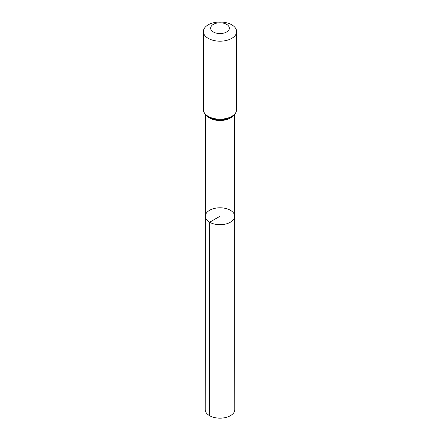 <?xml version="1.0" encoding="UTF-8"?>
<svg xmlns="http://www.w3.org/2000/svg" width="440" height="440" viewBox="0 0 440 440"><rect width="100%" height="100%" fill="white"/><g stroke="black" fill="none" stroke-linecap="round" stroke-linejoin="round"><path stroke-width="0.66" d="M209.638 222.233A14.652 8.459 180 0 1 205.348 216.249A14.652 8.459 180 0 1 220 207.79A14.652 8.459 180 0 1 234.652 216.249A14.652 8.459 180 0 1 225.61 224.065A14.652 8.459 180 0 1 209.638 222.233A14.652 8.459 180 0 1 205.348 216.249L205.2 409.613A14.801 8.547 180 0 0 209.534 415.663A14.801 8.547 180 0 0 225.665 417.511A14.801 8.547 180 0 0 234.801 409.613L234.652 216.249A14.652 8.459 180 0 1 225.61 224.065A14.652 8.459 180 0 1 209.638 222.233M213.389 31.983A9.35 5.396 180 0 1 217.58 22.951A9.35 5.396 180 0 1 229.031 29.563A9.35 5.396 180 0 1 213.389 31.983M208.247 38.379A16.621 9.598 180 0 1 203.379 31.598A16.621 9.598 180 0 1 220 22A16.621 9.598 180 0 1 236.621 31.598A16.621 9.598 180 0 1 226.358 40.458A16.621 9.598 180 0 1 208.247 38.379M220 224.714L220 216.249L209.638 222.233L209.534 415.663M232.43 116.49A14.575 8.415 180 0 1 209.693 118.047A14.575 8.415 180 0 1 207.57 116.49M208.247 116.375A16.621 9.598 180 0 1 203.379 109.588C203.099 112.041 204.837 114.559 208.593 117.134C213.417 119.713 218.911 120.467 225.077 119.405L231.391 117.145C233.767 114.928 235.263 116.122 236.621 109.588A16.621 9.598 180 0 1 226.358 118.454A16.621 9.598 180 0 1 208.247 116.375M205.425 114.609L205.348 216.249M234.575 114.609L234.652 216.249M203.379 31.598L203.379 109.588M236.621 31.598L236.621 109.588"/></g></svg>
